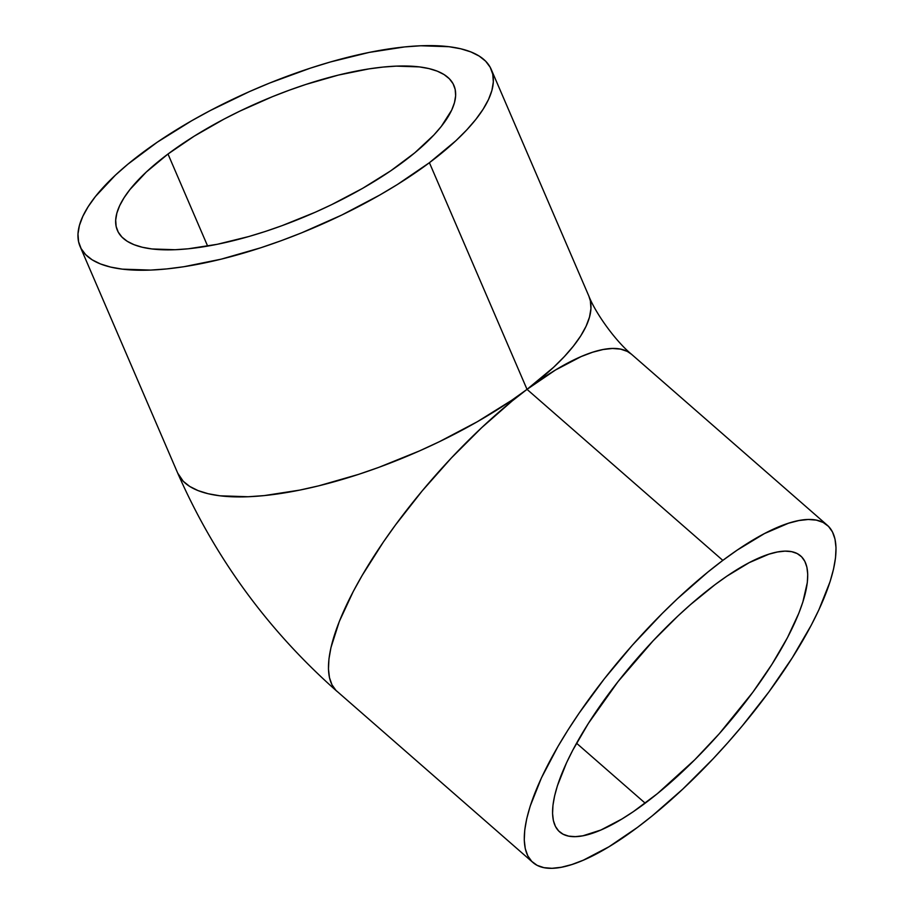 <?xml version="1.0" encoding="UTF-8"?>
<svg xmlns="http://www.w3.org/2000/svg" width="914" height="914" viewBox="0 0 914 914"><rect width="100%" height="100%" fill="white"/><g stroke="black" fill="none" stroke-linecap="round" stroke-linejoin="round"><path stroke-width="1.37" d="M645.193 803.178A183.2 55.685 -48.9 0 1 559.631 831.877A183.2 55.685 -48.9 0 1 587.348 725.019A183.2 55.685 -48.9 0 1 715.079 584.617L726.938 576.14L749.206 562.647L768.811 554.215L777.38 551.999L785 551.142L791.627 551.668L797.168 553.553L801.589 556.797L804.846 561.367L806.891 567.206L807.725 574.266L807.325 582.481L802.858 602.029L798.847 613.191L787.434 637.709L771.896 664.398L752.839 692.218L719.261 733.725L694.823 759.705L657.394 793.649L633.333 811.655L621.92 819.001L600.886 830.015L582.904 835.796L575.272 836.641L568.645 836.127L563.104 834.231L558.683 830.986L555.438 826.427L553.381 820.578L552.559 813.517L552.959 805.314L554.581 796.025L557.414 785.754L566.589 762.664L572.838 750.074L588.376 723.397L618.07 681.57L653.11 640.817L677.948 615.979L690.47 604.634L715.079 584.617A183.2 55.685 -48.9 0 1 800.653 555.918A183.2 55.685 -48.9 0 1 772.924 662.776A183.2 55.685 -48.9 0 1 645.193 803.178L576.551 743.219L645.193 803.178M403.314 161.835A183.2 61.615 156.7 0 1 230.351 241.399A183.2 61.615 156.7 0 1 117.403 230.397A183.2 61.615 156.7 0 1 167.993 154.02L207.649 246.106L167.993 154.02L146.32 172.015L129.994 189.472L124.041 197.79L119.643 205.719L116.855 213.179L115.678 220.125L116.147 226.455L118.249 232.133L121.962 237.103L127.252 241.307L134.061 244.701L142.333 247.26L151.987 248.962L175.054 249.728L188.25 248.791L217.304 244.289L248.985 236.486L265.437 231.425L282.083 225.644L315.307 212.219L331.576 204.679L362.63 188.341L390.724 170.827L414.785 152.821L433.876 135.009L441.325 126.383L451.676 110.148L454.464 102.676L455.64 95.742L455.172 89.401L453.07 83.722L449.357 78.764L444.067 74.56L437.246 71.155L428.974 68.596L419.32 66.893L396.253 66.128L383.069 67.076L368.936 68.893L338.42 75.074L305.882 84.442L289.235 90.212L272.555 96.633L239.742 111.177L223.919 119.163L194.202 136.175L167.993 154.02A183.2 61.615 156.7 0 1 340.956 74.457A183.2 61.615 156.7 0 1 453.915 85.47A183.2 61.615 156.7 0 1 403.314 161.835M722.825 560.385A223.827 68.036 -48.9 0 1 827.376 525.31A223.827 68.036 -48.9 0 1 793.501 655.875A223.827 68.036 -48.9 0 1 637.446 827.41A223.827 68.036 -48.9 0 1 532.908 862.473A223.827 68.036 -48.9 0 1 566.783 731.92A223.827 68.036 -48.9 0 1 722.825 560.385L527.024 389.364L722.825 560.385L707.927 572.027L677.468 598.704L662.204 613.488L632.339 645.227L604.303 678.839L579.19 713.034L568.028 729.932L557.951 746.487L541.408 777.917L530.2 806.125L526.738 818.67L524.75 830.015L524.259 840.046L525.276 848.672L527.778 855.812L531.754 861.388L537.146 865.352L543.933 867.66L552.022 868.3L561.345 867.26L571.81 864.553L583.315 860.188L609.01 846.741L637.446 827.41L652.345 815.768L682.804 789.079L713.171 758.734L727.944 742.556L742.259 725.899L768.96 691.841L792.244 657.851L811.221 625.256L818.864 609.866L830.072 581.67L833.534 569.114L835.522 557.769L836.013 547.737L834.996 539.111L832.494 531.982L828.53 526.407L823.126 522.442L816.351 520.123L808.262 519.483L798.939 520.534L788.474 523.242L764.515 533.548L737.324 550.022L722.825 560.385M491.229 69.395A223.827 75.279 156.7 0 1 429.409 162.703A223.827 75.279 156.7 0 1 218.092 259.907A223.827 75.279 156.7 0 1 80.089 246.46A223.827 75.279 156.7 0 1 141.91 153.152A223.827 75.279 156.7 0 1 353.227 55.948A223.827 75.279 156.7 0 1 491.229 69.395L588.845 296.056C595.631 313.456 615.865 341.436 631.563 354.301A223.827 68.036 131.1 0 0 527.024 389.364A223.827 75.279 -23.3 0 0 588.845 296.056L590.364 300.866L590.947 308.601L589.507 317.078L586.103 326.207L580.733 335.895L573.455 346.052L564.361 356.574L553.507 367.382L527.024 389.364L429.409 162.703L527.024 389.364L511.634 400.343L477.314 421.731L439.371 441.702L419.492 450.91L378.899 467.328L358.562 474.377L318.803 485.814L299.758 490.098L264.26 495.594L248.151 496.748L219.966 495.811L208.175 493.731L198.064 490.601L189.735 486.442L183.28 481.312L177.704 473.121A223.827 75.279 -23.3 0 0 315.707 486.568A223.827 75.279 -23.3 0 0 527.024 389.364L555.449 370.033L581.155 356.574L592.66 352.221L603.126 349.514L612.449 348.474L620.537 349.114L627.312 351.422L631.563 354.301L827.376 525.31M532.908 862.473L335.941 690.367L331.976 684.792L329.474 677.662L328.457 669.037L328.949 658.994L330.937 647.649L339.3 621.486L353.238 591.518L362.15 575.466L383.377 542.013L395.511 524.933L422.211 490.864L451.299 458.028L481.655 427.695L512.126 401.006L527.024 389.364A223.827 68.036 131.1 0 0 370.97 560.899A223.827 68.036 131.1 0 0 337.095 691.452C267.825 630.203 214.687 557.426 177.704 473.121L80.089 246.46M429.409 162.703L397.396 184.514L379.698 195.082L341.756 215.053L301.666 232.819L281.284 240.668L260.947 247.717L221.188 259.165L183.908 266.717L166.645 268.933L150.536 270.087L122.35 269.15L110.56 267.071L100.449 263.94L92.12 259.793L85.665 254.652L81.129 248.597L78.558 241.65L77.987 233.915L79.415 225.438L82.831 216.31L88.201 206.621L95.467 196.464L115.415 175.145L127.903 164.177L157.299 142.173L191.62 120.785L210.231 110.571L249.431 91.606L269.653 83.037L310.36 68.15L330.457 61.958L369.165 52.418L404.673 46.922L420.783 45.769L448.968 46.705L460.759 48.785L470.87 51.915L479.187 56.074L485.654 61.204L490.19 67.27L492.76 74.205L493.332 81.952L491.903 90.429L488.487 99.546L483.118 109.234L475.84 119.391L466.746 129.925L455.903 140.722L429.409 162.703"/></g></svg>

